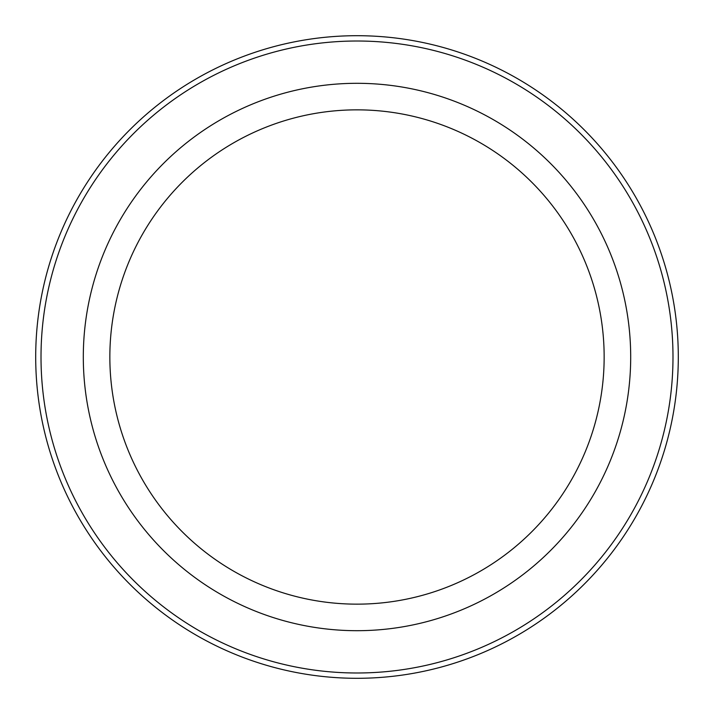 <?xml version="1.0" encoding="UTF-8"?>
<svg xmlns="http://www.w3.org/2000/svg" width="714" height="714" viewBox="0 0 714 714"><rect width="100%" height="100%" fill="white"/><g stroke="black" fill="none" stroke-linecap="round" stroke-linejoin="round"><path stroke-width="1.07" d="M357 35.7A321.3 321.3 0 0 1 678.3 357A321.3 321.3 0 0 1 357 678.3A321.3 321.3 0 0 1 35.7 357A321.3 321.3 0 0 1 357 35.7A321.3 321.3 0 0 1 678.3 357A321.3 321.3 0 0 1 357 678.3A321.3 321.3 0 0 1 35.7 357A321.3 321.3 0 0 1 357 35.7M357 41.01A315.99 315.99 0 0 1 672.99 357A315.99 315.99 0 0 1 357 672.99A315.99 315.99 0 0 1 41.01 357A315.99 315.99 0 0 1 357 41.01A315.99 315.99 0 0 1 672.99 357A315.99 315.99 0 0 1 357 672.99A315.99 315.99 0 0 1 41.01 357A315.99 315.99 0 0 1 357 41.01M357 83.306A273.694 273.694 0 0 1 630.694 357A273.694 273.694 0 0 1 357 630.694A273.694 273.694 0 0 1 83.306 357A273.694 273.694 0 0 1 357 83.306M357 109.849A247.151 247.151 0 0 1 604.151 357A247.151 247.151 0 0 1 357 604.151A247.151 247.151 0 0 1 109.849 357A247.151 247.151 0 0 1 357 109.849"/></g></svg>
